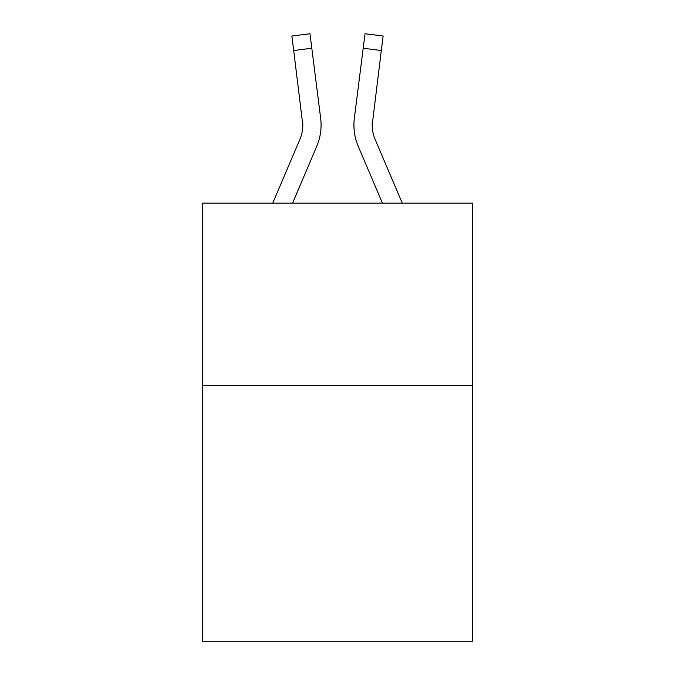 <?xml version="1.0" encoding="UTF-8"?>
<svg xmlns="http://www.w3.org/2000/svg" width="675" height="675" viewBox="0 0 675 675"><rect width="100%" height="100%" fill="white"/><g stroke="black" fill="none" stroke-linecap="round" stroke-linejoin="round"><path stroke-width="1.01" d="M472.584 385.695L472.584 641.25L202.416 641.25L202.416 203.15L472.584 203.15L472.584 385.695L202.416 385.695M292.562 203.15L316.693 146.475A54.759 54.759 -30 0 0 320.642 118.159L311.808 48.237L293.692 50.524L291.862 36.037L309.977 33.75L311.808 48.237M272.725 203.15L299.902 139.32A36.509 36.509 -9.7 0 0 302.813 125.086L293.692 50.524M321.072 125.449L321.072 124.993M320.363 115.965L320.642 118.159M402.275 203.15L375.098 139.32A36.509 36.509 9.7 0 1 372.187 125.086L381.308 50.524L363.192 48.237L365.023 33.75L383.138 36.037L365.023 33.75L383.138 36.037L365.023 33.75L383.138 36.037L365.023 33.75L383.138 36.037L365.023 33.75L383.138 36.037L365.023 33.75L383.138 36.037L365.023 33.75L383.138 36.037L365.023 33.75L383.138 36.037L365.023 33.75L383.138 36.037L365.023 33.75L383.138 36.037L365.023 33.75L383.138 36.037L365.023 33.75L383.138 36.037L365.023 33.75L383.138 36.037L365.023 33.75L383.138 36.037L365.023 33.75L383.138 36.037L365.023 33.75L383.138 36.037L365.023 33.75L383.138 36.037L365.023 33.75L383.138 36.037L365.023 33.75L383.138 36.037L365.023 33.75L383.138 36.037L365.023 33.75L383.138 36.037L365.023 33.75L383.138 36.037L365.023 33.75L383.138 36.037L365.023 33.75L383.138 36.037L365.023 33.75L383.138 36.037L365.023 33.75L383.138 36.037L365.023 33.75L383.138 36.037L365.023 33.75L383.138 36.037L365.023 33.75L383.138 36.037L365.023 33.75L383.138 36.037L365.023 33.75L383.138 36.037L365.023 33.75L383.138 36.037L365.023 33.75L383.138 36.037L365.023 33.75L383.138 36.037L365.023 33.75L383.138 36.037L365.023 33.75L383.138 36.037L365.023 33.75L383.138 36.037L365.023 33.75L383.138 36.037L365.023 33.75L383.138 36.037L365.023 33.75L383.138 36.037L365.023 33.75L383.138 36.037L365.023 33.75L383.138 36.037L365.023 33.75L383.138 36.037L365.023 33.75L383.138 36.037L365.023 33.75L383.138 36.037L365.023 33.75L383.138 36.037L365.023 33.75L383.138 36.037L365.023 33.75L383.138 36.037L381.308 50.524M382.438 203.15L358.307 146.475A54.759 54.759 30 0 1 354.358 118.159L363.192 48.237M299.902 139.32A36.509 36.509 -30 0 0 302.813 125.094A36.509 36.509 -30 0 1 299.902 139.32A36.509 36.509 -30 0 0 302.813 125.094A36.509 36.509 -30 0 1 299.902 139.32A36.509 36.509 -30 0 0 302.813 125.094A36.509 36.509 -30 0 1 299.902 139.32A36.509 36.509 -30 0 0 302.813 125.094A36.509 36.509 -30 0 1 299.902 139.32A36.509 36.509 -30 0 0 302.813 125.094A36.509 36.509 -30 0 1 299.902 139.32A36.509 36.509 -30 0 0 302.813 125.094A36.509 36.509 -30 0 1 299.902 139.32A36.509 36.509 -30 0 0 302.813 125.094A36.509 36.509 -30 0 1 299.902 139.32A36.509 36.509 -30 0 0 302.813 125.094A36.509 36.509 -30 0 1 299.902 139.32A36.509 36.509 -30 0 0 302.813 125.094A36.509 36.509 -30 0 1 299.902 139.32A36.509 36.509 -30 0 0 302.813 125.094A36.509 36.509 -30 0 1 299.902 139.32A36.509 36.509 -30 0 0 302.813 125.094A36.509 36.509 -30 0 1 299.902 139.32A36.509 36.509 -30 0 0 302.813 125.094A36.509 36.509 -30 0 1 299.902 139.32A36.509 36.509 -30 0 0 302.813 125.094A36.509 36.509 -30 0 1 299.902 139.32A36.509 36.509 -30 0 0 302.813 125.094A36.509 36.509 -30 0 1 299.902 139.32A36.509 36.509 -30 0 0 302.813 125.094A36.509 36.509 -30 0 1 299.902 139.32A36.509 36.509 -30 0 0 302.813 125.094A36.509 36.509 -30 0 1 299.902 139.32A36.509 36.509 -30 0 0 302.813 125.094A36.509 36.509 -30 0 1 299.902 139.32A36.509 36.509 -30 0 0 302.813 125.094A36.509 36.509 -30 0 1 299.902 139.32A36.509 36.509 -30 0 0 302.813 125.094A36.509 36.509 -30 0 1 299.902 139.32A36.509 36.509 -30 0 0 302.813 125.094A36.509 36.509 -30 0 1 299.902 139.32A36.509 36.509 -30 0 0 302.813 125.094A36.509 36.509 -30 0 1 299.902 139.32A36.509 36.509 -30 0 0 302.813 125.094A36.509 36.509 -30 0 1 299.902 139.32A36.509 36.509 -30 0 0 302.813 125.094A36.509 36.509 -30 0 1 299.902 139.32A36.509 36.509 -30 0 0 302.813 125.094L302.527 120.445A36.509 36.509 -30 0 1 299.902 139.32M375.098 139.32A36.509 36.509 30 0 1 372.187 125.086L372.473 120.445A36.509 36.509 30 0 0 375.098 139.32A36.509 36.509 30 0 1 372.187 125.086A36.509 36.509 30 0 0 375.098 139.32A36.509 36.509 30 0 1 372.187 125.086A36.509 36.509 30 0 0 375.098 139.32A36.509 36.509 30 0 1 372.187 125.086A36.509 36.509 30 0 0 375.098 139.32A36.509 36.509 30 0 1 372.187 125.086A36.509 36.509 30 0 0 375.098 139.32A36.509 36.509 30 0 1 372.187 125.086A36.509 36.509 30 0 0 375.098 139.32A36.509 36.509 30 0 1 372.187 125.086A36.509 36.509 30 0 0 375.098 139.32A36.509 36.509 30 0 1 372.187 125.086A36.509 36.509 30 0 0 375.098 139.32A36.509 36.509 30 0 1 372.187 125.086A36.509 36.509 30 0 0 375.098 139.32A36.509 36.509 30 0 1 372.187 125.086A36.509 36.509 30 0 0 375.098 139.32A36.509 36.509 30 0 1 372.187 125.086A36.509 36.509 30 0 0 375.098 139.32A36.509 36.509 30 0 1 372.187 125.086A36.509 36.509 30 0 0 375.098 139.32A36.509 36.509 30 0 1 372.187 125.086A36.509 36.509 30 0 0 375.098 139.32A36.509 36.509 30 0 1 372.187 125.086A36.509 36.509 30 0 0 375.098 139.32A36.509 36.509 30 0 1 372.187 125.086A36.509 36.509 30 0 0 375.098 139.32A36.509 36.509 30 0 1 372.187 125.086A36.509 36.509 30 0 0 375.098 139.32A36.509 36.509 30 0 1 372.187 125.086A36.509 36.509 30 0 0 375.098 139.32A36.509 36.509 30 0 1 372.187 125.086A36.509 36.509 30 0 0 375.098 139.32A36.509 36.509 30 0 1 372.187 125.086A36.509 36.509 30 0 0 375.098 139.32A36.509 36.509 30 0 1 372.187 125.086A36.509 36.509 30 0 0 375.098 139.32A36.509 36.509 30 0 1 372.187 125.086A36.509 36.509 30 0 0 375.098 139.32A36.509 36.509 30 0 1 372.187 125.086A36.509 36.509 30 0 0 375.098 139.32A36.509 36.509 30 0 1 372.187 125.086A36.509 36.509 30 0 0 375.098 139.32A36.509 36.509 30 0 1 372.187 125.086A36.509 36.509 30 0 0 375.098 139.32M353.995 127.693L353.928 124.993M354.358 118.159L354.637 115.965M383.138 36.037L365.023 33.75M291.862 36.037L309.977 33.75"/></g></svg>
